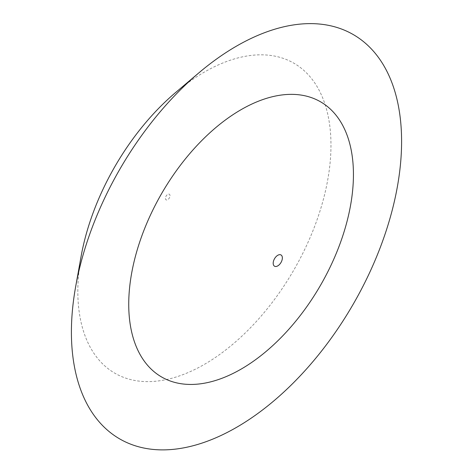 <?xml version="1.0" encoding="UTF-8"?>
<svg xmlns="http://www.w3.org/2000/svg" width="473" height="473" viewBox="0 0 473 473"><rect width="100%" height="100%" fill="white"/><g stroke="black" fill="none" stroke-linecap="round" stroke-linejoin="round"><path stroke-width="0.35" stroke-dasharray="2.37 1.77" d="M170.002 195.716A3.24 1.874 120 0 0 167.714 194.391A3.24 1.874 120 0 0 165.42 198.364A3.24 1.874 120 0 0 167.714 199.683A3.24 1.874 120 0 0 170.002 195.716M81.096 256.401A178.995 103.345 120 0 0 77.826 291.291A178.995 103.345 120 0 0 204.401 364.37A178.995 103.345 120 0 0 330.97 145.146A178.995 103.345 120 0 0 175.814 92.347"/><path stroke-width="0.71" d="M199.216 72.57L175.814 92.347A178.995 103.345 120 0 0 81.096 256.401L75.674 286.555A233.473 134.799 120 0 0 71.405 332.07A233.473 134.799 120 0 0 236.5 427.385A233.473 134.799 120 0 0 401.595 141.439A233.473 134.799 120 0 0 199.216 72.57A233.473 134.799 120 0 0 75.674 286.555M353.437 174.531A158.893 91.738 120 0 0 241.088 109.665A158.893 91.738 120 0 0 128.733 304.269A158.893 91.738 120 0 0 241.088 369.135A158.893 91.738 120 0 0 353.437 174.531M282.357 257.933A6.486 3.743 120 0 0 277.775 255.284A6.486 3.743 120 0 0 273.187 263.23A6.486 3.743 120 0 0 277.775 265.879A6.486 3.743 120 0 0 282.357 257.933"/></g></svg>
